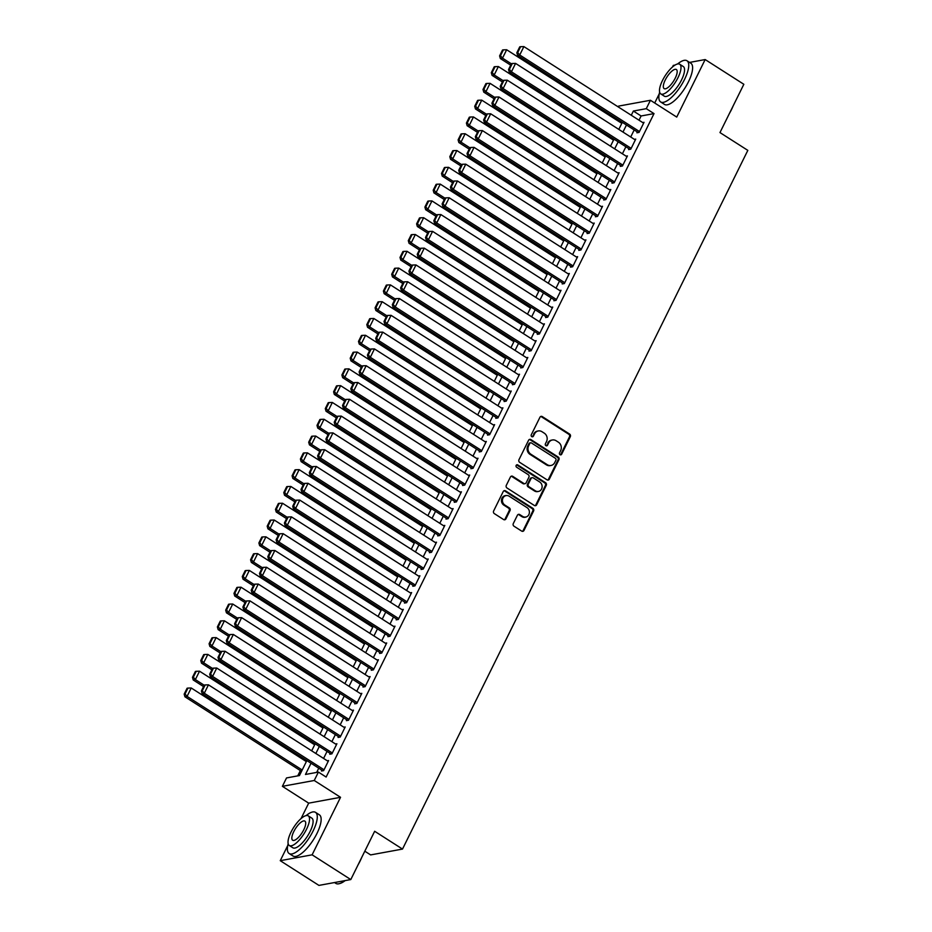 <?xml version="1.0" encoding="UTF-8"?>
<svg xmlns="http://www.w3.org/2000/svg" width="932" height="932" viewBox="0 0 932 932"><rect width="100%" height="100%" fill="white"/><g stroke="black" fill="none" stroke-linecap="round" stroke-linejoin="round"><path stroke-width="1.4" d="M560.027 454.688A1.34 1.2 79.6 0 0 561.658 454.21L570.314 436.689A1.922 1.713 79.6 0 0 569.615 434.067L542.273 416.592A1.922 1.713 79.6 0 0 539.943 417.28L531.287 434.79A1.34 1.2 79.6 0 0 532.591 436.793A1.34 1.2 79.6 0 0 533.407 436.153L534.537 433.881A6.14 5.487 79.6 0 1 538.288 430.945A6.14 5.487 79.6 0 1 541.993 431.714L544.276 433.17A6.14 5.487 79.6 0 1 546.525 441.558L545.406 443.818A1.34 1.2 79.6 0 0 546.711 445.822A1.34 1.2 79.6 0 0 547.538 445.181L548.657 442.91A6.14 5.487 79.6 0 1 552.408 439.974A6.14 5.487 79.6 0 1 556.124 440.743L558.396 442.199A6.14 5.487 79.6 0 1 560.656 450.587L559.526 452.847A1.34 1.2 79.6 0 0 560.027 454.688M560.388 454.839A1.34 1.2 79.6 0 0 560.796 454.362L569.452 436.852A1.922 1.713 79.6 0 0 568.753 434.23L541.41 416.755A1.922 1.713 79.6 0 0 540.7 416.499M532.149 436.782A1.34 1.2 79.6 0 0 532.545 436.304L534.537 433.881M546.269 445.811A1.34 1.2 79.6 0 0 546.676 445.333L548.657 442.91M513.287 523.574A1.922 1.713 79.6 0 0 513.986 526.196L521.664 531.089A1.922 1.713 79.6 0 0 523.994 530.413L533.605 510.957A1.922 1.713 79.6 0 0 532.906 508.348L505.575 490.873A1.922 1.713 79.6 0 0 503.233 491.548L493.622 511.004A1.922 1.713 79.6 0 0 494.321 513.614L503.595 519.543A1.922 1.713 79.6 0 0 505.925 518.868L510.037 510.538A1.922 1.713 79.6 0 0 509.338 507.917L504.736 504.981A5.138 4.59 79.6 0 1 509.093 496.162L527.093 507.66A5.138 4.59 79.6 0 1 522.736 516.479L519.73 514.569A1.922 1.713 79.6 0 0 517.4 515.245L513.287 523.574M350.793 879.563L318.93 885.4L280.252 860.679L312.115 854.83L350.793 879.563L374.652 831.274L402.507 849.075L747.825 150.378L719.97 132.577L743.841 84.288L705.163 59.555L676.737 117.083L650.431 100.272L646.284 108.671L654.019 113.611L326.13 777.043L318.395 772.092L314.247 780.492L282.384 786.328L286.532 777.94L299.452 775.564L306.861 760.57M312.115 854.83L340.541 797.303L314.247 780.492M547.002 479.817A1.922 1.713 79.6 0 0 549.332 479.141L558.944 459.686A1.922 1.713 79.6 0 0 558.245 457.076L530.914 439.601A1.922 1.713 79.6 0 0 528.572 440.277L518.961 459.732A1.922 1.713 79.6 0 0 519.672 462.342L547.002 479.817M546.28 485.327L536.657 504.783A1.922 1.713 79.6 0 1 534.327 505.459L506.996 487.984A1.922 1.713 79.6 0 1 506.297 485.362L510.41 477.033A1.922 1.713 79.6 0 1 512.74 476.357L523.831 483.452A1.922 1.713 79.6 0 0 526.161 482.764L528.887 477.242A1.922 1.713 79.6 0 0 528.188 474.621L516.643 467.247A1.34 1.2 79.6 0 1 516.969 464.777A1.34 1.2 79.6 0 1 517.784 464.94L545.57 482.706A1.922 1.713 79.6 0 1 546.28 485.327L545.418 485.479L535.807 504.934L536.657 504.783M705.163 59.555L689.575 62.421M675.036 65.077L673.3 65.403L672.531 66.953M637.325 131.948L636.906 132.787L639.061 132.391L644.035 122.313L642.696 122.558M629.018 148.747L628.611 149.586L630.754 149.19L635.741 139.113L634.401 139.357M620.724 165.535L620.304 166.374L622.459 165.989L627.434 155.912L626.094 156.157M612.417 182.334L611.998 183.173L614.153 182.777L619.139 172.7L617.788 172.944M604.122 199.133L603.703 199.972L605.858 199.576L610.833 189.499L609.493 189.744M595.816 215.921L595.397 216.76L597.552 216.375L602.538 206.298L601.187 206.543M587.521 232.72L587.102 233.559L589.257 233.163L594.232 223.086L592.892 223.331M579.215 249.52L578.795 250.359L580.951 249.962L585.937 239.885L584.585 240.13M570.908 266.307L570.5 267.158L572.656 266.762L577.63 256.684L576.291 256.929M562.613 283.107L562.194 283.945L564.349 283.549L569.336 273.472L567.984 273.717M554.307 299.906L553.899 300.745L556.055 300.349L561.029 290.271L559.689 290.516M546.012 316.705L545.593 317.544L547.748 317.148L552.734 307.071L551.383 307.315M537.706 333.493L537.298 334.332L539.453 333.936L544.428 323.858L543.088 324.115M529.411 350.292L528.992 351.131L531.147 350.735L536.133 340.658L534.782 340.902M521.105 367.092L520.697 367.93L522.852 367.534L527.827 357.457L526.487 357.702M512.81 383.879L512.39 384.718L514.546 384.322L519.532 374.245L518.18 374.501M504.503 400.678L504.096 401.517L506.239 401.121L511.225 391.044L509.886 391.289M496.208 417.478L495.789 418.317L497.944 417.92L502.919 407.843L501.579 408.088M487.902 434.265L487.494 435.104L489.638 434.72L494.624 424.643L493.284 424.887M479.607 451.065L479.188 451.904L481.343 451.507L486.318 441.43L484.978 441.675M471.301 467.864L470.893 468.703L473.037 468.307L478.023 458.229L476.683 458.474M463.006 484.652L462.587 485.49L464.742 485.106L469.716 475.029L468.377 475.273M454.7 501.451L454.28 502.29L456.435 501.894L461.422 491.816L460.082 492.061M446.405 518.25L445.985 519.089L448.141 518.693L453.115 508.616L451.775 508.86M438.098 535.038L437.679 535.888L439.834 535.492L444.82 525.415L443.469 525.66M429.803 551.837L429.384 552.676L431.539 552.28L436.514 542.203L435.174 542.447M421.497 568.637L421.078 569.475L423.233 569.079L428.219 559.002L426.868 559.247M413.191 585.424L412.783 586.275L414.938 585.879L419.913 575.801L418.573 576.046M404.896 602.223L404.476 603.062L406.632 602.666L411.618 592.589L410.266 592.845M396.589 619.023L396.182 619.862L398.337 619.465L403.311 609.388L401.972 609.633M388.295 635.822L387.875 636.661L390.03 636.265L395.017 626.188L393.665 626.432M379.988 652.61L379.58 653.448L381.736 653.052L386.71 642.975L385.37 643.231M371.693 669.409L371.274 670.248L373.429 669.852L378.415 659.774L377.064 660.019M363.387 686.208L362.979 687.047L365.134 686.651L370.109 676.574L368.769 676.818M355.092 702.996L354.673 703.835L356.828 703.45L361.814 693.361L360.463 693.618M346.786 719.795L346.378 720.634L348.521 720.238L353.508 710.161L352.168 710.405M338.491 736.595L338.071 737.433L340.227 737.037L345.201 726.96L343.861 727.205M330.184 753.382L329.777 754.221L331.92 753.837L336.906 743.759L335.567 744.004M654.019 113.611L641.099 115.976L639.014 120.205M634.191 129.944L630.708 137.004M625.896 146.743L622.413 153.792M617.59 163.543L614.106 170.591M609.295 180.342L605.812 187.39M600.989 197.13L597.505 204.19M592.694 213.929L589.21 220.977M584.387 230.728L580.904 237.776M576.092 247.516L572.609 254.576M567.786 264.315L564.303 271.363M559.491 281.115L556.008 288.163M551.185 297.902L547.701 304.962M542.89 314.701L539.407 321.75M534.584 331.501L531.1 338.549M526.289 348.288L522.794 355.348M517.982 365.088L514.499 372.136M509.688 381.887L506.192 388.935M501.381 398.675L497.898 405.735M493.086 415.474L489.591 422.522M484.78 432.273L481.296 439.322M476.473 449.073L472.99 456.121M468.179 465.86L464.695 472.92M459.872 482.66L456.389 489.708M451.577 499.459L448.094 506.507M443.271 516.246L439.788 523.306M434.976 533.046L431.493 540.094M426.67 549.845L423.186 556.893M418.375 566.633L414.891 573.693M410.068 583.432L406.585 590.48M401.774 600.231L398.29 607.28M393.467 617.019L389.984 624.079M385.172 633.818L381.689 640.867M376.866 650.618L373.382 657.666M368.571 667.405L365.076 674.465M360.265 684.204L356.781 691.253M351.97 701.004L348.475 708.052M343.663 717.791L340.18 724.851M335.369 734.591L331.874 741.639M327.062 751.39L323.579 758.438M318.756 768.189L316.67 772.407M321.889 770.182L321.47 771.02L323.625 770.624L328.6 760.547L327.26 760.792M621.108 121.579L620.596 122.605M612.802 138.379L612.301 139.392M604.495 155.166L603.994 156.192M596.2 171.966L595.699 172.991M587.894 188.765L587.393 189.779M579.599 205.553L579.087 206.578M571.293 222.352L570.792 223.377M562.998 239.151L562.485 240.176M554.691 255.939L554.191 256.964M546.397 272.738L545.884 273.763M538.09 289.537L537.589 290.563M529.795 306.325L529.283 307.35M521.489 323.124L520.988 324.15M513.194 339.924L512.682 340.949M504.888 356.711L504.387 357.737M496.593 373.511L496.08 374.536M488.286 390.31L487.786 391.335M479.992 407.109L479.479 408.123M471.685 423.897L471.184 424.922M463.39 440.696L462.878 441.721M455.084 457.495L454.583 458.509M446.778 474.283L446.277 475.308M438.483 491.082L437.982 492.108M430.176 507.882L429.675 508.907M421.881 524.669L421.369 525.695M413.575 541.469L413.074 542.494M405.28 558.268L404.768 559.293M396.974 575.056L396.473 576.081M388.679 591.855L388.166 592.88M380.373 608.654L379.872 609.679M372.078 625.442L371.565 626.467M363.771 642.241L363.27 643.266M355.476 659.041L354.964 660.066M347.17 675.84L346.669 676.853M338.875 692.627L338.363 693.653M330.569 709.427L330.068 710.452M322.274 726.226L321.761 727.24M313.968 743.014L313.467 744.039M305.673 759.813L305.16 760.838M300.349 770.578L297.727 775.89M364.808 851.196L370.633 854.912L402.507 849.075M340.541 797.303L308.678 803.151L301.059 818.552M287.755 845.487L280.252 860.679M308.678 803.151L282.384 786.328M618.184 106.889L618.568 106.108L650.431 100.272M659.215 93.887L654.707 103.009M311.032 763.238L305.475 774.469L318.395 772.092M646.284 108.671L633.364 111.036L631.279 115.265M626.467 125.005L622.972 132.053M618.161 141.804L614.677 148.852M609.854 158.591L606.371 165.651M601.559 175.391L598.076 182.439M593.253 192.19L589.77 199.238M584.958 208.978L581.475 216.038M576.652 225.777L573.168 232.825M568.357 242.576L564.874 249.625M560.05 259.364L556.567 266.424M551.756 276.163L548.272 283.212M543.449 292.963L539.966 300.011M535.154 309.762L531.671 316.81M526.848 326.55L523.365 333.609M518.553 343.349L515.07 350.397M510.247 360.148L506.763 367.196M501.952 376.936L498.457 383.996M493.645 393.735L490.162 400.783M485.351 410.534L481.856 417.583M477.044 427.322L473.561 434.382M468.749 444.121L465.254 451.17M460.443 460.921L456.96 467.969M452.137 477.708L448.653 484.768M443.842 494.508L440.358 501.556M435.535 511.307L432.052 518.355M427.24 528.095L423.757 535.154M418.934 544.894L415.451 551.942M410.639 561.693L407.156 568.741M402.333 578.492L398.849 585.541M394.038 595.28L390.555 602.34M385.732 612.079L382.248 619.128M377.437 628.879L373.953 635.927M369.13 645.666L365.647 652.726M360.835 662.466L357.352 669.514M352.529 679.265L349.046 686.313M344.234 696.053L340.739 703.112M335.928 712.852L332.444 719.9M327.633 729.651L324.138 736.699M319.327 746.439L315.843 753.499M311.672 750.831L315.156 743.783M319.979 734.032L323.462 726.983M328.274 717.244L331.757 710.184M336.58 700.445L340.063 693.396M344.875 683.645L348.37 676.597M353.181 666.858L356.665 659.798M361.476 650.058L364.971 643.01M369.783 633.259L373.266 626.211M378.077 616.471L381.572 609.412M386.384 599.672L389.867 592.624M394.69 582.873L398.174 575.825M402.985 566.073L406.469 559.025M411.292 549.286L414.775 542.226M419.586 532.487L423.07 525.438M427.893 515.687L431.376 508.639M436.188 498.9L439.671 491.84M444.494 482.1L447.977 475.052M452.789 465.301L456.272 458.253M461.095 448.513L464.579 441.453M469.39 431.714L472.873 424.666M477.697 414.915L481.18 407.867M485.991 398.127L489.475 391.067M494.298 381.328L497.781 374.28M502.593 364.529L506.088 357.48M510.899 347.741L514.382 340.681M519.194 330.942L522.689 323.893M527.5 314.142L530.984 307.094M535.795 297.355L539.29 290.295M544.102 280.555L547.585 273.507M552.408 263.756L555.891 256.708M560.703 246.957L564.186 239.908M569.009 230.169L572.493 223.109M577.304 213.37L580.787 206.321M585.611 196.57L589.094 189.522M593.905 179.783L597.389 172.723M602.212 162.984L605.695 155.935M610.507 146.184L613.99 139.136M618.813 129.397L622.296 122.337M641.099 115.976L633.364 111.036M552.408 439.974L551.546 440.137A6.14 5.487 79.6 0 0 547.795 443.073M538.288 430.945L537.426 431.108A6.14 5.487 79.6 0 0 533.675 434.044M547.713 480.073A1.922 1.713 79.6 0 0 548.47 479.304L558.082 459.849A1.922 1.713 79.6 0 0 557.383 457.228L530.052 439.753A1.922 1.713 79.6 0 0 529.329 439.496M555.926 460.14A1.34 1.2 79.6 0 0 555.437 458.311L531.438 442.968A1.34 1.2 79.6 0 0 529.807 443.446L528.63 445.834A6.14 5.487 79.6 0 0 530.879 454.222L547.282 464.707A6.14 5.487 79.6 0 0 550.987 465.476A6.14 5.487 79.6 0 0 554.738 462.54L555.926 460.14M530.623 442.805L529.76 442.956A1.34 1.2 79.6 0 0 528.945 443.609L529.807 443.446M550.987 465.476L550.125 465.627A6.14 5.487 79.6 0 1 546.42 464.858L530.017 454.373A6.14 5.487 79.6 0 1 527.768 445.997L528.945 443.609M535.05 505.715A1.922 1.713 79.6 0 0 535.807 504.934M524.984 483.685L524.122 483.848A1.922 1.713 79.6 0 1 522.968 483.603L511.878 476.52A1.922 1.713 79.6 0 0 511.155 476.264M545.418 485.479A1.922 1.713 79.6 0 0 544.707 482.869L516.922 465.103A1.34 1.2 79.6 0 0 516.561 464.94M535.329 490.803A5.138 4.59 79.6 0 0 542.075 487.331A5.138 4.59 79.6 0 0 539.686 481.984L533.349 477.93A1.922 1.713 79.6 0 0 531.019 478.605L528.281 484.127A1.922 1.713 79.6 0 0 528.992 486.749L535.329 490.803L534.467 490.954A5.138 4.59 79.6 0 0 537.578 491.595L538.428 491.444M532.184 477.685L531.322 477.848A1.922 1.713 79.6 0 0 530.157 478.768L531.019 478.605M534.467 490.954L528.129 486.9A1.922 1.713 79.6 0 1 527.419 484.291L530.157 478.768M525.834 517.12L524.972 517.283A5.138 4.59 79.6 0 1 521.873 516.643L518.879 514.72A1.922 1.713 79.6 0 0 518.157 514.464M505.994 495.521L505.132 495.673A5.138 4.59 79.6 0 0 503.874 505.144L504.736 504.981M504.305 519.8A1.922 1.713 79.6 0 0 505.062 519.019L509.175 510.689A1.922 1.713 79.6 0 0 508.476 508.08L503.874 505.144M522.374 531.345A1.922 1.713 79.6 0 0 523.132 530.576L532.743 511.12A1.922 1.713 79.6 0 0 532.044 508.499L504.713 491.024A1.922 1.713 79.6 0 0 503.991 490.768M511.365 63.819L502.511 58.157L506.659 49.757L621.784 123.362M500.472 55.722L503.385 49.85L502.523 50.002L499.61 55.885L500.472 55.722L502.511 58.157L500.356 58.553L510.689 65.158M506.659 49.757L503.385 49.85M499.61 55.885L500.356 58.553M639.48 131.552L519.73 55L517.586 55.396L638.245 132.542M643.628 123.152L523.889 46.6L519.73 55L517.703 52.576L520.604 46.693L519.741 46.845L516.841 52.728L517.703 52.576M517.586 55.396L516.841 52.728M520.604 46.693L523.889 46.6M733.135 105.945A23.859 8.202 122.6 0 1 731.492 109.592A23.859 8.202 122.6 0 1 729.5 113.296M659.635 92.105A24.442 8.411 -57.4 0 0 660.637 101.938A24.442 8.411 -57.4 0 0 684.566 79.371A24.442 8.411 -57.4 0 0 686.966 60.755A24.442 8.411 -57.4 0 0 677.611 63.97M660.637 101.938L664.504 104.419A24.442 8.411 -57.4 0 0 688.433 81.841A24.442 8.411 -57.4 0 0 690.833 63.225L686.966 60.755M679.719 64.238L683.284 66.522A17.603 6.058 122.6 0 1 681.548 79.931A17.603 6.058 122.6 0 1 664.318 96.171L660.765 93.899A17.603 6.058 -57.4 0 0 677.995 77.647A17.603 6.058 -57.4 0 0 679.719 64.238A17.603 6.058 -57.4 0 0 662.489 80.49A17.603 6.058 -57.4 0 0 660.765 93.899M665.25 79.989A11.347 3.903 -57.4 0 0 664.132 88.622A11.347 3.903 -57.4 0 0 675.234 78.16A11.347 3.903 -57.4 0 0 676.352 69.516A11.347 3.903 -57.4 0 0 665.25 79.989M361.674 857.545A23.859 8.202 122.6 0 1 360.02 861.191A23.859 8.202 122.6 0 1 358.039 864.896M288.163 843.705A24.442 8.411 -57.4 0 0 289.165 853.549A24.442 8.411 -57.4 0 0 313.094 830.983A24.442 8.411 -57.4 0 0 315.505 812.354A24.442 8.411 -57.4 0 0 306.15 815.582M289.165 853.549L293.032 856.019A24.442 8.411 -57.4 0 0 316.962 833.453A24.442 8.411 -57.4 0 0 319.373 814.824L315.505 812.354M308.259 815.849L311.812 818.121A17.603 6.058 122.6 0 1 310.088 831.53A17.603 6.058 122.6 0 1 292.858 847.782L289.293 845.51A17.603 6.058 -57.4 0 0 306.523 829.259A17.603 6.058 -57.4 0 0 308.259 815.849A17.603 6.058 -57.4 0 0 291.029 832.101A17.603 6.058 -57.4 0 0 289.293 845.51M293.778 831.589A11.347 3.903 -57.4 0 0 292.66 840.233A11.347 3.903 -57.4 0 0 303.774 829.76A11.347 3.903 -57.4 0 0 304.88 821.115A11.347 3.903 -57.4 0 0 293.778 831.589M334.518 882.546L335.881 883.419A24.442 8.411 -57.4 0 0 339.399 883.641A24.442 8.411 -57.4 0 0 344.619 880.693M345.143 880.6A23.859 8.202 122.6 0 1 340.098 883.443A23.859 8.202 122.6 0 1 339.749 883.536M503.059 80.606L494.205 74.956L498.364 66.556L613.489 140.161M492.178 72.521L495.078 66.65L494.216 66.801L491.315 72.684L492.178 72.521L494.205 74.956L492.049 75.341L502.395 81.958M498.364 66.556L495.078 66.65M491.315 72.684L492.049 75.341M494.752 97.406L485.91 91.744L490.057 83.344L605.183 156.96M483.871 89.321L486.784 83.437L485.922 83.6L483.009 89.472L483.871 89.321L485.91 91.744L483.755 92.14L494.088 98.745M490.057 83.344L486.784 83.437M483.009 89.472L483.755 92.14M486.457 114.205L477.603 108.543L481.751 100.143L596.888 173.748M475.576 106.12L478.477 100.237L477.615 100.4L474.714 106.271L475.576 106.12L477.603 108.543L475.448 108.939L485.793 115.545M481.751 100.143L478.477 100.237M474.714 106.271L475.448 108.939M478.151 130.993L469.309 125.342L473.456 116.943L588.581 190.547M467.27 122.907L470.171 117.036L469.32 117.187L466.408 123.071L467.27 122.907L469.309 125.342L467.153 125.727L477.487 132.344M473.456 116.943L470.171 117.036M466.408 123.071L467.153 125.727M631.174 148.351L511.435 71.799L509.28 72.183L629.95 149.341M635.321 139.951L515.582 63.399L511.435 71.799L509.396 69.364L512.309 63.492L511.447 63.644L508.534 69.527L509.396 69.364M509.28 72.183L508.534 69.527M512.309 63.492L515.582 63.399M622.867 165.139L503.129 88.587L500.985 88.983L621.644 166.129M627.026 156.751L507.288 80.187L503.129 88.587L501.101 86.163L504.002 80.28L503.14 80.443L500.239 86.315L501.101 86.163M500.985 88.983L500.239 86.315M504.002 80.28L507.288 80.187M614.572 181.938L494.834 105.386L492.678 105.782L613.349 182.928M618.72 173.538L498.981 96.986L494.834 105.386L492.795 102.963L495.708 97.079L494.845 97.243L491.933 103.114L492.795 102.963M492.678 105.782L491.933 103.114M495.708 97.079L498.981 96.986M606.266 198.737L486.527 122.185L484.372 122.57L605.043 199.728M610.425 190.338L490.686 113.786L486.527 122.185L484.5 119.75L487.401 113.879L486.539 114.03L483.638 119.913L484.5 119.75M484.372 122.57L483.638 119.913M487.401 113.879L490.686 113.786M469.856 147.792L461.002 142.13L465.15 133.73L580.287 207.347M458.975 139.707L461.876 133.824L461.014 133.987L458.113 139.858L458.975 139.707L461.002 142.13L458.847 142.526L469.192 149.143M465.15 133.73L461.876 133.824M458.113 139.858L458.847 142.526M597.971 215.537L478.233 138.973L476.077 139.369L596.748 216.515M602.119 207.137L482.38 130.573L478.233 138.973L476.194 136.55L479.095 130.666L478.244 130.829L475.332 136.701L476.194 136.55M476.077 139.369L475.332 136.701M479.095 130.666L482.38 130.573M461.55 164.591L452.707 158.929L456.855 150.53L571.98 224.134M450.669 156.506L453.569 150.623L452.707 150.786L449.807 156.658L450.669 156.506L452.707 158.929L450.552 159.325L460.886 165.931M456.855 150.53L453.569 150.623M449.807 156.658L450.552 159.325M589.665 232.324L469.926 155.772L467.771 156.168L588.442 233.315M593.824 223.925L474.073 147.373L469.926 155.772L467.899 153.349L470.8 147.466L469.938 147.629L467.037 153.5L467.899 153.349M467.771 156.168L467.037 153.5M470.8 147.466L474.073 147.373M453.255 181.379L444.401 175.729L448.548 167.329L563.685 240.934M442.362 173.294L445.275 167.422L444.413 167.574L441.512 173.457L442.362 173.294L444.401 175.729L442.246 176.113L452.591 182.73M448.548 167.329L445.275 167.422M441.512 173.457L442.246 176.113M581.37 249.124L461.631 172.571L459.476 172.968L580.147 250.114M585.517 240.724L465.779 164.172L461.631 172.571L459.593 170.137L462.493 164.265L461.643 164.416L458.73 170.3L459.593 170.137M459.476 172.968L458.73 170.3M462.493 164.265L465.779 164.172M444.948 198.178L436.106 192.516L440.253 184.117L555.379 257.733M434.067 190.093L436.968 184.21L436.106 184.373L433.205 190.256L434.067 190.093L436.106 192.516L433.951 192.912L444.284 199.53M440.253 184.117L436.968 184.21M433.205 190.256L433.951 192.912M573.063 265.923L453.325 189.359L451.17 189.755L571.84 266.901M577.223 257.523L457.472 180.959L453.325 189.359L451.298 186.936L454.199 181.053L453.336 181.216L450.436 187.099L451.298 186.936M451.17 189.755L450.436 187.099M454.199 181.053L457.472 180.959M436.654 214.977L427.8 209.316L431.947 200.916L547.084 274.521M425.761 206.892L428.673 201.009L427.811 201.172L424.91 207.044L425.761 206.892L427.8 209.316L425.644 209.712L435.99 216.317M431.947 200.916L428.673 201.009M424.91 207.044L425.644 209.712M564.769 282.711L445.03 206.158L442.875 206.555L563.545 283.701M568.916 274.311L449.177 197.759L445.03 206.158L442.991 203.735L445.892 197.852L445.03 198.015L442.129 203.887L442.991 203.735M442.875 206.555L442.129 203.887M445.892 197.852L449.177 197.759M428.347 231.765L419.505 226.115L423.652 217.715L538.778 291.32M417.466 223.68L420.367 217.808L419.505 217.96L416.604 223.843L417.466 223.68L419.505 226.115L417.35 226.511L427.683 233.117M423.652 217.715L420.367 217.808M416.604 223.843L417.35 226.511M556.462 299.51L436.724 222.958L434.568 223.354L555.239 300.5M560.621 291.11L440.871 214.558L436.724 222.958L434.685 220.523L437.597 214.651L436.735 214.803L433.834 220.686L434.685 220.523M434.568 223.354L433.834 220.686M437.597 214.651L440.871 214.558M420.052 248.564L411.198 242.903L415.346 234.515L530.483 308.119M409.16 240.479L412.072 234.596L411.21 234.759L408.298 240.642L409.16 240.479L411.198 242.903L409.043 243.299L419.388 249.916M415.346 234.515L412.072 234.596M408.298 240.642L409.043 243.299M548.167 316.309L428.429 239.745L426.274 240.141L546.944 317.288M552.315 307.91L432.576 231.357L428.429 239.745L426.39 237.322L429.291 231.439L428.429 231.602L425.528 237.485L426.39 237.322M426.274 240.141L425.528 237.485M429.291 231.439L432.576 231.357M411.746 265.364L402.892 259.702L407.051 251.302L522.176 324.907M400.865 257.279L403.766 251.395L402.904 251.558L400.003 257.43L400.865 257.279L402.892 259.702L400.748 260.098L411.082 266.703M407.051 251.302L403.766 251.395M400.003 257.43L400.748 260.098M539.861 333.097L420.122 256.545L417.967 256.941L538.638 334.087M544.008 324.697L424.27 248.145L420.122 256.545L418.084 254.121L420.996 248.238L420.134 248.401L417.233 254.273L418.084 254.121M417.967 256.941L417.233 254.273M420.996 248.238L424.27 248.145M531.566 349.896L411.827 273.344L409.672 273.74L530.343 350.886M535.714 341.496L415.975 264.944L411.827 273.344L409.789 270.909L412.69 265.038L411.827 265.189L408.927 271.072L409.789 270.909M409.672 273.74L408.927 271.072M412.69 265.038L415.975 264.944M523.26 366.695L403.521 290.132L401.366 290.528L522.037 367.686M527.407 358.296L407.668 281.744L403.521 290.132L401.482 287.708L404.395 281.837L403.533 281.988L400.62 287.872L401.482 287.708M401.366 290.528L400.62 287.872M404.395 281.837L407.668 281.744M403.451 282.151L394.597 276.501L398.745 268.101L513.882 341.706M392.558 274.066L395.471 268.195L394.609 268.346L391.696 274.229L392.558 274.066L394.597 276.501L392.442 276.897L402.787 283.503M398.745 268.101L395.471 268.195M391.696 274.229L392.442 276.897M395.145 298.951L386.291 293.289L390.45 284.901L505.575 358.505M384.264 290.866L387.164 284.994L386.302 285.145L383.402 291.029L384.264 290.866L386.291 293.289L384.147 293.685L394.481 300.302M390.45 284.901L387.164 284.994M383.402 291.029L384.147 293.685M386.85 315.75L377.996 310.088L382.143 301.688L497.28 375.293M375.957 307.665L378.87 301.782L378.008 301.945L375.095 307.816L375.957 307.665L377.996 310.088L375.841 310.484L386.186 317.09M382.143 301.688L378.87 301.782M375.095 307.816L375.841 310.484M514.965 383.483L395.215 306.931L393.071 307.327L513.73 384.473M519.112 375.095L399.374 298.531L395.215 306.931L393.188 304.508L396.088 298.624L395.226 298.788L392.325 304.659L393.188 304.508M393.071 307.327L392.325 304.659M396.088 298.624L399.374 298.531M378.543 332.549L369.689 326.887L373.849 318.488L488.974 392.092M367.662 324.452L370.563 318.581L369.701 318.732L366.8 324.616L367.662 324.452L369.689 326.887L367.546 327.283L377.879 333.889M373.849 318.488L370.563 318.581M366.8 324.616L367.546 327.283M506.659 400.282L386.92 323.73L384.765 324.126L505.435 401.273M510.806 391.883L391.067 315.331L386.92 323.73L384.881 321.295L387.794 315.424L386.931 315.575L384.019 321.458L384.881 321.295M384.765 324.126L384.019 321.458M387.794 315.424L391.067 315.331M370.249 349.337L361.395 343.675L365.542 335.287L480.679 408.892M359.356 341.252L362.268 335.38L361.406 335.532L358.494 341.415L359.356 341.252L361.395 343.675L359.239 344.071L369.585 350.688M365.542 335.287L362.268 335.38M358.494 341.415L359.239 344.071M498.364 417.082L378.613 340.53L376.47 340.914L497.129 418.072M502.511 408.682L382.772 332.13L378.613 340.53L376.586 338.095L379.487 332.223L378.625 332.375L375.724 338.258L376.586 338.095M376.47 340.914L375.724 338.258M379.487 332.223L382.772 332.13M361.942 366.136L353.088 360.474L357.247 352.075L472.373 425.691M351.061 358.051L353.962 352.168L353.1 352.331L350.199 358.203L351.061 358.051L353.088 360.474L350.945 360.87L361.278 367.476M357.247 352.075L353.962 352.168M350.199 358.203L350.945 360.87M490.057 433.869L370.319 357.317L368.163 357.713L488.834 434.86M494.205 425.481L374.466 348.918L370.319 357.317L368.28 354.894L371.192 349.011L370.33 349.174L367.418 355.045L368.28 354.894M368.163 357.713L367.418 355.045M371.192 349.011L374.466 348.918M353.647 382.935L344.793 377.274L348.941 368.874L464.066 442.479M342.755 374.85L345.667 368.967L344.805 369.119L341.893 375.002L342.755 374.85L344.793 377.274L342.638 377.67L352.972 384.275M348.941 368.874L345.667 368.967M341.893 375.002L342.638 377.67M481.762 450.669L362.012 374.116L359.868 374.513L480.528 451.659M485.91 442.269L366.171 365.717L362.012 374.116L359.985 371.693L362.886 365.81L362.024 365.973L359.123 371.845L359.985 371.693M359.868 374.513L359.123 371.845M362.886 365.81L366.171 365.717M345.341 399.723L336.487 394.073L340.646 385.673L455.771 459.278M334.46 391.638L337.361 385.766L336.499 385.918L333.598 391.801L334.46 391.638L336.487 394.073L334.332 394.457L344.677 401.075M340.646 385.673L337.361 385.766M333.598 391.801L334.332 394.457M473.456 467.468L353.717 390.916L351.562 391.3L472.233 468.458M477.603 459.068L357.865 382.516L353.717 390.916L351.679 388.481L354.591 382.609L353.729 382.761L350.816 388.644L351.679 388.481M351.562 391.3L350.816 388.644M354.591 382.609L357.865 382.516M337.046 416.522L328.192 410.861L332.34 402.461L447.465 476.077M326.153 408.437L329.066 402.554L328.204 402.717L325.291 408.589L326.153 408.437L328.192 410.861L326.037 411.257L336.37 417.874M332.34 402.461L329.066 402.554M325.291 408.589L326.037 411.257M465.15 484.256L345.411 407.703L343.267 408.1L463.926 485.246M469.309 475.868L349.57 399.304L345.411 407.703L343.384 405.28L346.285 399.397L345.423 399.56L342.522 405.432L343.384 405.28M343.267 408.1L342.522 405.432M346.285 399.397L349.57 399.304M328.74 433.322L319.886 427.66L324.045 419.26L439.17 492.865M317.859 425.237L320.759 419.353L319.897 419.517L316.997 425.388L317.859 425.237L319.886 427.66L317.73 428.056L328.076 434.662M324.045 419.26L320.759 419.353M316.997 425.388L317.73 428.056M456.855 501.055L337.116 424.503L334.961 424.899L455.632 502.045M461.002 492.655L341.263 416.103L337.116 424.503L335.077 422.08L337.99 416.196L337.128 416.359L334.215 422.231L335.077 422.08M334.961 424.899L334.215 422.231M337.99 416.196L341.263 416.103M320.433 450.109L311.591 444.459L315.738 436.06L430.864 509.664M309.552 442.024L312.453 436.153L311.603 436.304L308.69 442.187L309.552 442.024L311.591 444.459L309.436 444.844L319.769 451.461M315.738 436.06L312.453 436.153M308.69 442.187L309.436 444.844M312.138 466.909L303.284 461.247L307.432 452.847L422.569 526.463M301.257 458.824L304.158 452.94L303.296 453.103L300.395 458.987L301.257 458.824L303.284 461.247L301.129 461.643L311.474 468.26M307.432 452.847L304.158 452.94M300.395 458.987L301.129 461.643M303.832 483.708L294.99 478.046L299.137 469.646L414.262 543.251M292.951 475.623L295.852 469.74L294.99 469.903L292.089 475.774L292.951 475.623L294.99 478.046L292.834 478.442L303.168 485.048M299.137 469.646L295.852 469.74M292.089 475.774L292.834 478.442M448.548 517.854L328.81 441.302L326.654 441.698L447.325 518.844M452.707 509.455L332.969 432.902L328.81 441.302L326.783 438.867L329.683 432.996L328.821 433.147L325.92 439.03L326.783 438.867M326.654 441.698L325.92 439.03M329.683 432.996L332.969 432.902M440.253 534.653L320.515 458.09L318.36 458.486L439.03 535.632M444.401 526.254L324.662 449.69L320.515 458.09L318.476 455.666L321.389 449.783L320.526 449.946L317.614 455.83L318.476 455.666M318.36 458.486L317.614 455.83M321.389 449.783L324.662 449.69M431.947 551.441L312.208 474.889L310.053 475.285L430.724 552.431M436.106 543.041L316.356 466.489L312.208 474.889L310.181 472.466L313.082 466.583L312.22 466.746L309.319 472.617L310.181 472.466M310.053 475.285L309.319 472.617M313.082 466.583L316.356 466.489M295.537 500.496L286.683 494.845L290.831 486.446L405.968 560.05M284.656 492.411L287.557 486.539L286.695 486.69L283.794 492.574L284.656 492.411L286.683 494.845L284.528 495.242L294.873 501.847M290.831 486.446L287.557 486.539M283.794 492.574L284.528 495.242M423.652 568.24L303.914 491.688L301.758 492.084L422.429 569.231M427.8 559.841L308.061 483.289L303.914 491.688L301.875 489.253L304.776 483.382L303.925 483.533L301.013 489.417L301.875 489.253M301.758 492.084L301.013 489.417M304.776 483.382L308.061 483.289M287.231 517.295L278.388 511.633L282.536 503.245L397.661 576.85M276.35 509.21L279.25 503.327L278.388 503.49L275.488 509.373L276.35 509.21L278.388 511.633L276.233 512.029L286.567 518.646M282.536 503.245L279.25 503.327M275.488 509.373L276.233 512.029M415.346 585.04L295.607 508.476L293.452 508.872L414.123 586.018M419.505 576.64L299.755 500.088L295.607 508.476L293.58 506.053L296.481 500.169L295.619 500.333L292.718 506.216L293.58 506.053M293.452 508.872L292.718 506.216M296.481 500.169L299.755 500.088M278.936 534.094L270.082 528.432L274.229 520.033L389.366 593.637M268.043 526.009L270.956 520.126L270.094 520.289L267.193 526.161L268.043 526.009L270.082 528.432L267.927 528.828L278.272 535.434M274.229 520.033L270.956 520.126M267.193 526.161L267.927 528.828M407.051 601.827L287.312 525.275L285.157 525.671L405.828 602.818M411.198 593.428L291.46 516.876L287.312 525.275L285.274 522.852L288.174 516.969L287.312 517.132L284.411 523.003L285.274 522.852M285.157 525.671L284.411 523.003M288.174 516.969L291.46 516.876M270.63 550.882L261.787 545.232L265.935 536.832L381.06 610.437M259.748 542.797L262.649 536.925L261.787 537.077L258.886 542.96L259.748 542.797L261.787 545.232L259.632 545.628L269.965 552.233M265.935 536.832L262.649 536.925M258.886 542.96L259.632 545.628M398.745 618.627L279.006 542.075L276.851 542.471L397.521 619.617M402.904 610.227L283.153 533.675L279.006 542.075L276.967 539.64L279.88 533.768L279.017 533.92L276.117 539.803L276.967 539.64M276.851 542.471L276.117 539.803M279.88 533.768L283.153 533.675M262.335 567.681L253.481 562.019L257.628 553.631L372.765 627.236M251.442 559.596L254.354 553.713L253.492 553.876L250.58 559.759L251.442 559.596L253.481 562.019L251.325 562.415L261.671 569.033M257.628 553.631L254.354 553.713M250.58 559.759L251.325 562.415M254.028 584.481L245.186 578.819L249.333 570.419L364.459 644.024M243.147 576.395L246.048 570.512L245.186 570.675L242.285 576.547L243.147 576.395L245.186 578.819L243.031 579.215L253.364 585.82M249.333 570.419L246.048 570.512M242.285 576.547L243.031 579.215M245.733 601.28L236.879 595.618L241.027 587.218L356.164 660.823M234.841 593.183L237.753 587.311L236.891 587.463L233.979 593.346L234.841 593.183L236.879 595.618L234.724 596.014L245.069 602.62M241.027 587.218L237.753 587.311M233.979 593.346L234.724 596.014M390.45 635.426L270.711 558.862L268.556 559.258L389.227 636.405M394.597 627.026L274.858 550.474L270.711 558.862L268.672 556.439L271.573 550.567L270.711 550.719L267.81 556.602L268.672 556.439M268.556 559.258L267.81 556.602M271.573 550.567L274.858 550.474M382.143 652.214L262.405 575.661L260.249 576.058L380.92 653.204M386.291 643.826L266.552 567.262L262.405 575.661L260.366 573.238L263.278 567.355L262.416 567.518L259.515 573.39L260.366 573.238M260.249 576.058L259.515 573.39M263.278 567.355L266.552 567.262M373.849 669.013L254.11 592.461L251.955 592.857L372.625 670.003M377.996 660.613L258.257 584.061L254.11 592.461L252.071 590.026L254.972 584.154L254.11 584.306L251.209 590.189L252.071 590.026M251.955 592.857L251.209 590.189M254.972 584.154L258.257 584.061M237.427 618.067L228.573 612.406L232.732 604.018L347.857 677.622M226.546 609.982L229.447 604.111L228.585 604.262L225.684 610.145L226.546 609.982L228.573 612.406L226.429 612.802L236.763 619.419M232.732 604.018L229.447 604.111M225.684 610.145L226.429 612.802M365.542 685.812L245.803 609.248L243.648 609.644L364.319 686.802M369.689 677.413L249.951 600.86L245.803 609.248L243.765 606.825L246.677 600.954L245.815 601.105L242.903 606.988L243.765 606.825M243.648 609.644L242.903 606.988M246.677 600.954L249.951 600.86M229.132 634.867L220.278 629.205L224.426 620.805L339.563 694.422M218.239 626.782L221.152 620.898L220.29 621.062L217.377 626.933L218.239 626.782L220.278 629.205L218.123 629.601L228.468 636.207M224.426 620.805L221.152 620.898M217.377 626.933L218.123 629.601M357.247 702.6L237.497 626.048L235.353 626.444L356.012 703.59M361.395 694.212L241.656 617.648L237.497 626.048L235.47 623.625L238.371 617.741L237.509 617.904L234.608 623.776L235.47 623.625M235.353 626.444L234.608 623.776M238.371 617.741L241.656 617.648M220.826 651.666L211.972 646.004L216.131 637.604L331.256 711.209M209.945 643.581L212.845 637.698L211.983 637.849L209.083 643.732L209.945 643.581L211.972 646.004L209.828 646.4L220.162 653.006M216.131 637.604L212.845 637.698M209.083 643.732L209.828 646.4M348.941 719.399L229.202 642.847L227.047 643.243L347.718 720.389M353.088 711L233.35 634.447L229.202 642.847L227.163 640.424L230.076 634.541L229.214 634.692L226.301 640.575L227.163 640.424M227.047 643.243L226.301 640.575M230.076 634.541L233.35 634.447M212.531 668.454L203.677 662.803L207.824 654.404L322.961 728.009M201.638 660.369L204.551 654.497L203.689 654.648L200.776 660.532L201.638 660.369L203.677 662.803L201.522 663.188L211.867 669.805M207.824 654.404L204.551 654.497M200.776 660.532L201.522 663.188M340.646 736.198L220.896 659.646L218.752 660.031L339.411 737.189M344.793 727.799L225.055 651.247L220.896 659.646L218.869 657.211L221.769 651.34L220.907 651.491L218.006 657.375L218.869 657.211M218.752 660.031L218.006 657.375M221.769 651.34L225.055 651.247M204.225 685.253L195.37 679.591L199.53 671.191L314.655 744.808M193.343 677.168L196.244 671.285L195.382 671.448L192.481 677.319L193.343 677.168L195.37 679.591L193.227 679.987L203.56 686.593M199.53 671.191L196.244 671.285M192.481 677.319L193.227 679.987M332.34 752.986L212.601 676.434L210.446 676.83L331.116 753.976M336.487 744.598L216.748 668.034L212.601 676.434L210.562 674.011L213.475 668.128L212.613 668.291L209.7 674.162L210.562 674.011M210.446 676.83L209.7 674.162M213.475 668.128L216.748 668.034M302.201 769.995L187.076 696.39L191.223 687.991L306.348 761.595M185.037 693.967L187.949 688.084L187.087 688.247L184.175 694.119L185.037 693.967L187.076 696.39L184.92 696.787L301.537 771.347M191.223 687.991L187.949 688.084M184.175 694.119L184.92 696.787M324.045 769.785L204.294 693.233L202.151 693.629L322.81 770.776M328.192 761.386L208.453 684.834L204.294 693.233L202.267 690.81L205.168 684.927L204.306 685.09L201.405 690.962L202.267 690.81M202.151 693.629L201.405 690.962M205.168 684.927L208.453 684.834M560.796 454.362L561.658 454.21M532.545 436.304L533.407 436.153M546.676 445.333L547.538 445.181M541.41 416.755L542.273 416.592M568.753 434.23L569.615 434.067M569.452 436.852L570.314 436.689M530.052 439.753L530.914 439.601M557.383 457.228L558.245 457.076M558.082 459.849L558.944 459.686M548.47 479.304L549.332 479.141M527.768 445.997L528.63 445.834M530.017 454.373L530.879 454.222M546.42 464.858L547.282 464.707M511.878 476.52L512.74 476.357M522.968 483.603L523.831 483.452M516.922 465.103L517.784 464.94M544.707 482.869L545.57 482.706M527.419 484.291L528.281 484.127M528.129 486.9L528.992 486.749M518.879 514.72L519.73 514.569M521.873 516.643L522.736 516.479M508.476 508.08L509.338 507.917M509.175 510.689L510.037 510.538M505.062 519.019L505.925 518.868M504.713 491.024L505.575 490.873M532.044 508.499L532.906 508.348M532.743 511.12L533.605 510.957M523.132 530.576L523.994 530.413M340.098 883.443L339.399 883.641"/></g></svg>
